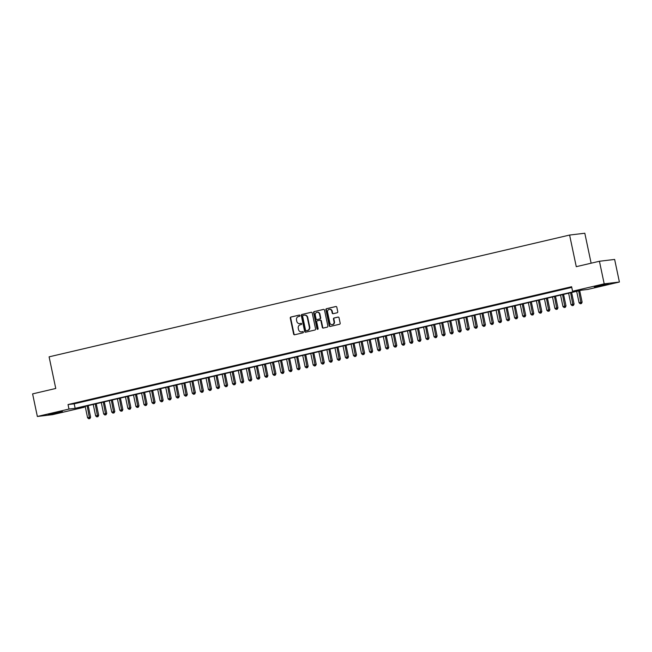 <?xml version="1.0" encoding="UTF-8"?>
<svg xmlns="http://www.w3.org/2000/svg" width="652" height="652" viewBox="0 0 652 652"><rect width="100%" height="100%" fill="white"/><g stroke="black" fill="none" stroke-linecap="round" stroke-linejoin="round"><path stroke-width="0.98" d="M299.961 315.56A0.636 0.57 -96.8 0 0 299.276 315.071L290.873 317.035A0.905 0.815 -96.8 0 0 290.27 318.111L293.628 334.077A0.905 0.815 -96.8 0 0 294.606 334.778L303.017 332.805A0.636 0.57 -96.8 0 0 302.748 331.566L301.664 331.819A2.901 2.6 -96.8 0 1 298.534 329.578L298.257 328.249A2.901 2.6 -96.8 0 1 300.189 324.818L301.273 324.557A0.636 0.57 -96.8 0 0 301.012 323.319L299.928 323.571A2.901 2.6 -96.8 0 1 296.799 321.33L296.513 319.993A2.901 2.6 -96.8 0 1 298.453 316.57L299.537 316.31A0.636 0.57 -96.8 0 0 299.961 315.56M604.526 285.005L594.265 286.872L604.983 284.337L608.381 283.905L604.526 285.005M58.639 412.732L48.387 414.607L59.096 412.072L62.494 411.632L58.639 412.732M337.149 312.773A0.905 0.815 -96.8 0 0 337.752 311.697L336.815 307.222A0.905 0.815 -96.8 0 0 335.837 306.513L326.505 308.698A0.905 0.815 -96.8 0 0 325.894 309.773L329.26 325.739A0.905 0.815 -96.8 0 0 330.238 326.44L339.57 324.256A0.905 0.815 -96.8 0 0 340.173 323.18L339.032 317.777A0.905 0.815 -96.8 0 0 338.054 317.068L334.06 318.005A0.905 0.815 -96.8 0 0 333.457 319.081L334.028 321.762A2.429 2.168 -96.8 0 1 329.798 322.748L327.581 312.243A2.429 2.168 -96.8 0 1 331.811 311.248L332.178 313.001A0.905 0.815 -96.8 0 0 333.156 313.702L337.149 312.773M37.36 416.473L32.6 393.889L55.762 388.47L49.104 356.84L569.603 235.054L576.27 266.676L599.433 261.256L604.192 283.84L619.4 282.031L587.778 289.431L581.608 290.164L78.028 407.997L84.189 407.264L52.567 414.664L37.36 416.473L68.982 409.073L75.151 408.339L578.731 290.507L572.57 291.24L604.192 283.84M572.57 291.24L571.617 286.725L68.036 404.558L68.982 409.073M312.218 312.976A0.905 0.815 -96.8 0 0 311.24 312.275L301.909 314.46A0.905 0.815 -96.8 0 0 301.297 315.527L304.663 331.493A0.905 0.815 -96.8 0 0 305.641 332.194L314.973 330.01A0.905 0.815 -96.8 0 0 315.576 328.934L312.218 312.976M314.207 311.575L323.539 309.398A0.905 0.815 -96.8 0 1 324.517 310.099L327.875 326.057A0.905 0.815 -96.8 0 1 327.271 327.133L323.278 328.07A0.905 0.815 -96.8 0 1 322.3 327.361L320.939 320.89A0.905 0.815 -96.8 0 0 319.961 320.189L317.312 320.808A0.905 0.815 -96.8 0 0 316.709 321.884L318.127 328.624A0.636 0.57 -96.8 0 1 317.019 328.877L313.596 312.65A0.905 0.815 -96.8 0 1 314.207 311.575L323.791 309.382M79.471 402.219L74.638 403.352L79.471 402.219M87.531 400.336L82.698 401.469L87.531 400.336M95.591 398.453L90.75 399.586L95.591 398.453M103.644 396.563L98.811 397.696L103.644 396.563M111.704 394.68L106.871 395.813L111.704 394.68M119.756 392.797L114.923 393.93L119.756 392.797M127.816 390.915L122.983 392.039L127.816 390.915M135.877 389.024L131.044 390.157L135.877 389.024M143.929 387.141L139.096 388.274L143.929 387.141M151.989 385.259L147.156 386.383L151.989 385.259M160.05 383.368L155.209 384.501L160.05 383.368M168.102 381.485L163.269 382.618L168.102 381.485M176.162 379.603L171.329 380.727L176.162 379.603M184.214 377.712L179.381 378.845L184.214 377.712M192.275 375.829L187.442 376.962L192.275 375.829M200.335 373.946L195.502 375.071L200.335 373.946M208.387 372.056L203.554 373.188L208.387 372.056M216.448 370.173L211.615 371.306L216.448 370.173M224.508 368.29L219.667 369.415L224.508 368.29M232.56 366.4L227.727 367.532L232.56 366.4M240.621 364.517L235.788 365.65L240.621 364.517M248.681 362.634L243.84 363.759L248.681 362.634M256.733 360.743L251.9 361.876L256.733 360.743M264.793 358.861L259.961 359.994L264.793 358.861M272.846 356.978L268.013 358.103L272.846 356.978M280.906 355.087L276.073 356.22L280.906 355.087M288.966 353.205L284.133 354.338L288.966 353.205M297.019 351.322L292.186 352.447L297.019 351.322M305.079 349.431L300.246 350.564L305.079 349.431M313.139 347.549L308.298 348.681L313.139 347.549M321.192 345.666L316.359 346.791L321.192 345.666M329.252 343.775L324.419 344.908L329.252 343.775M337.304 341.892L332.471 343.025L337.304 341.892M345.364 340.01L340.531 341.143L345.364 340.01M353.425 338.119L348.592 339.252L353.425 338.119M361.477 336.236L356.644 337.369L361.477 336.236M369.537 334.354L364.704 335.487L369.537 334.354M377.598 332.463L372.757 333.596L377.598 332.463M385.65 330.58L380.817 331.713L385.65 330.58M393.71 328.698L388.877 329.83L393.71 328.698M401.771 326.807L396.929 327.94L401.771 326.807M409.823 324.924L404.99 326.057L409.823 324.924M417.883 323.042L413.05 324.174L417.883 323.042M425.935 321.151L421.102 322.284L425.935 321.151M433.996 319.268L429.163 320.401L433.996 319.268M442.056 317.385L437.223 318.518L442.056 317.385M450.108 315.495L445.275 316.627L450.108 315.495M458.169 313.612L453.336 314.745L458.169 313.612M466.229 311.729L461.388 312.862L466.229 311.729M474.281 309.847L469.448 310.971L474.281 309.847M482.341 307.956L477.508 309.089L482.341 307.956M490.394 306.073L485.561 307.206L490.394 306.073M498.454 304.191L493.621 305.315L498.454 304.191M506.514 302.3L501.681 303.433L506.514 302.3M514.567 300.417L509.734 301.55L514.567 300.417M522.627 298.534L517.794 299.659L522.627 298.534M530.687 296.644L525.846 297.777L530.687 296.644M538.739 294.761L533.906 295.894L538.739 294.761M546.8 292.878L541.967 294.003L546.8 292.878M554.86 290.988L550.019 292.12L554.86 290.988M562.912 289.105L558.079 290.238L562.912 289.105M68.036 404.558L74.198 403.824L571.763 287.402M571.706 287.133L566.14 288.347L571.706 287.165M591.128 263.196L584.811 233.237L569.603 235.054M599.433 261.256L614.64 259.439L619.4 282.031M84.051 406.587L84.189 407.264M74.198 403.824L75.151 408.339M299.879 323.588A2.901 2.6 -96.8 0 0 300.336 323.522L299.928 323.571M301.232 323.319L300.336 323.522M301.615 331.835A2.901 2.6 -96.8 0 0 302.072 331.77L301.664 331.819M302.968 331.566L302.072 331.77M299.488 315.071L291.281 316.986A0.905 0.815 -96.8 0 0 290.678 318.062L294.044 334.028A0.905 0.815 -96.8 0 0 294.761 334.737M311.493 312.259L302.316 314.411A0.905 0.815 -96.8 0 0 301.713 315.478L305.079 331.444A0.905 0.815 -96.8 0 0 305.796 332.161M303.033 315.495A0.636 0.57 -96.8 0 0 302.618 316.244L305.568 330.254A0.636 0.57 -96.8 0 0 306.253 330.751L307.402 330.482A2.901 2.6 -96.8 0 0 309.333 327.051L307.312 317.475A2.901 2.6 -96.8 0 0 304.182 315.226L303.033 315.495M306.554 330.711A0.636 0.57 -96.8 0 0 306.66 330.703L306.253 330.751M304.647 315.169A2.901 2.6 -96.8 0 1 307.72 317.426L309.741 327.002A2.901 2.6 -96.8 0 1 307.809 330.434L306.66 330.703M320.116 320.173L320.368 320.14A0.905 0.815 -96.8 0 1 321.346 320.841L322.716 327.312A0.905 0.815 -96.8 0 0 323.433 328.029M314.614 311.526A0.905 0.815 -96.8 0 0 314.011 312.601L317.426 328.828A0.636 0.57 -96.8 0 0 317.85 329.317M319.521 314.174A2.429 2.168 -96.8 0 0 315.291 315.16L316.073 318.869A0.905 0.815 -96.8 0 0 317.051 319.57L319.7 318.95A0.905 0.815 -96.8 0 0 320.303 317.874L319.521 314.174L319.936 314.125A2.429 2.168 -96.8 0 0 317.328 312.243M317.296 319.537A0.905 0.815 -96.8 0 0 317.459 319.521L317.051 319.57M319.936 314.125L320.711 317.826A0.905 0.815 -96.8 0 1 320.108 318.901L317.459 319.521M329.61 309.325A2.429 2.168 -96.8 0 1 332.218 311.2L332.593 312.952A0.905 0.815 -96.8 0 0 333.311 313.669M332.398 324.631A2.429 2.168 -96.8 0 0 334.435 321.713L334.028 321.762M338.315 317.059L334.476 317.956A0.905 0.815 -96.8 0 0 333.873 319.032L334.435 321.713M336.09 306.505L326.913 308.649A0.905 0.815 -96.8 0 0 326.31 309.724L329.676 325.69A0.905 0.815 -96.8 0 0 330.393 326.399M85.167 406.326L87.58 417.769L90.62 417.174L88.191 405.617M89.544 418.576L88.737 418.763L89.96 418.527L89.544 418.576L87.181 405.854M88.737 418.763L87.58 417.769M90.62 417.174L89.96 418.527M93.228 404.444L95.64 415.878L98.68 415.283L96.243 403.735M97.604 416.685L96.798 416.881L98.012 416.636L97.604 416.685L95.241 403.971M96.798 416.881L95.64 415.878M98.68 415.283L98.012 416.636M101.288 402.553L103.692 413.996L106.741 413.401L104.304 401.852M105.665 414.802L104.858 414.99L106.072 414.753L105.665 414.802L103.301 402.08M104.858 414.99L103.692 413.996M106.741 413.401L106.072 414.753M109.34 400.67L111.753 412.113L114.793 411.518L112.364 399.961M113.717 412.92L112.91 413.107L114.133 412.871L113.717 412.92L111.353 400.198M112.91 413.107L111.753 412.113M114.793 411.518L114.133 412.871M117.401 398.788L119.813 410.222L122.853 409.627L120.416 398.079M121.777 411.029L120.97 411.225L122.185 410.98L121.777 411.029L119.414 398.315M120.97 411.225L119.813 410.222M122.853 409.627L122.185 410.98M125.453 396.897L127.865 408.339L130.905 407.744L128.477 396.196M129.829 409.146L129.031 409.334L130.245 409.097L129.829 409.146L127.474 396.424M129.031 409.334L127.865 408.339M130.905 407.744L130.245 409.097M133.513 395.014L135.926 406.457L138.966 405.862L136.529 394.305M137.89 407.264L137.083 407.451L138.305 407.215L137.89 407.264L135.526 394.541M137.083 407.451L135.926 406.457M138.966 405.862L138.305 407.215M141.574 393.132L143.986 404.566L147.026 403.971L144.589 392.422M145.95 405.373L145.143 405.568L146.358 405.324L145.95 405.373L143.587 392.659M145.143 405.568L143.986 404.566M147.026 403.971L146.358 405.324M149.626 391.241L152.038 402.683L155.078 402.088L152.649 390.54M154.002 403.49L153.196 403.678L154.418 403.441L154.002 403.49L151.647 390.768M153.196 403.678L152.038 402.683M155.078 402.088L154.418 403.441M157.686 389.358L160.099 400.801L163.139 400.206L160.702 388.649M162.063 401.608L161.256 401.795L162.47 401.559L162.063 401.608L159.699 388.885M161.256 401.795L160.099 400.801M163.139 400.206L162.47 401.559M165.747 387.475L168.151 398.91L171.199 398.315L168.762 386.766M170.123 399.717L169.316 399.912L170.531 399.668L170.123 399.717L167.76 387.003M169.316 399.912L168.151 398.91M171.199 398.315L170.531 399.668M173.799 385.585L176.211 397.027L179.251 396.432L176.822 384.884M178.175 397.834L177.368 398.022L178.591 397.785L178.175 397.834L175.812 385.112M177.368 398.022L176.211 397.027M179.251 396.432L178.591 397.785M181.859 383.702L184.271 395.145L187.311 394.55L184.875 382.993M186.236 395.951L185.429 396.139L186.643 395.903L186.236 395.951L183.872 383.229M185.429 396.139L184.271 395.145M187.311 394.55L186.643 395.903M189.919 381.819L192.324 393.254L195.372 392.659L192.935 381.11M194.296 394.061L193.489 394.256L194.703 394.012L194.296 394.061L191.932 381.347M193.489 394.256L192.324 393.254M195.372 392.659L194.703 394.012M197.972 379.929L200.384 391.371L203.424 390.776L200.987 379.228M202.348 392.178L201.541 392.365L202.764 392.129L202.348 392.178L199.985 379.464M201.541 392.365L200.384 391.371M203.424 390.776L202.764 392.129M206.032 378.046L208.444 389.488L211.484 388.894L209.047 377.337M210.409 390.295L209.602 390.483L210.816 390.246L210.409 390.295L208.045 377.573M209.602 390.483L208.444 389.488M211.484 388.894L210.816 390.246M214.084 376.163L216.497 387.598L219.537 387.003L217.108 375.454M218.461 388.405L217.662 388.6L218.876 388.356L218.461 388.405L216.105 375.691M217.662 388.6L216.497 387.598M219.537 387.003L218.876 388.356M222.145 374.272L224.557 385.715L227.597 385.12L225.16 373.572M226.521 386.522L225.714 386.709L226.929 386.473L226.521 386.522L224.158 373.808M225.714 386.709L224.557 385.715M227.597 385.12L226.929 386.473M230.205 372.39L232.609 383.832L235.657 383.237L233.22 371.681M234.581 384.639L233.775 384.827L234.989 384.59L234.581 384.639L232.218 371.917M233.775 384.827L232.609 383.832M235.657 383.237L234.989 384.59M238.257 370.507L240.669 381.942L243.709 381.355L241.281 369.798M242.634 382.757L241.827 382.944L243.049 382.708L242.634 382.757L240.27 370.034M241.827 382.944L240.669 381.942M243.709 381.355L243.049 382.708M246.317 368.616L248.73 380.059L251.77 379.464L249.333 367.915M250.694 380.866L249.887 381.053L251.102 380.817L250.694 380.866L248.33 368.152M249.887 381.053L248.73 380.059M251.77 379.464L251.102 380.817M254.378 366.734L256.782 378.176L259.83 377.581L257.393 366.025M258.754 378.983L257.947 379.171L259.162 378.934L258.754 378.983L256.391 366.261M257.947 379.171L256.782 378.176M259.83 377.581L259.162 378.934M262.43 364.851L264.842 376.285L267.882 375.699L265.454 364.142M266.807 377.1L266 377.288L267.222 377.052L266.807 377.1L264.443 364.378M266 377.288L264.842 376.285M267.882 375.699L267.222 377.052M270.49 362.96L272.903 374.403L275.943 373.808L273.506 362.259M274.867 375.21L274.06 375.397L275.274 375.161L274.867 375.21L272.503 362.496M274.06 375.397L272.903 374.403M275.943 373.808L275.274 375.161M278.543 361.078L280.955 372.52L283.995 371.925L281.566 360.369M282.919 373.327L282.12 373.514L283.335 373.278L282.919 373.327L280.564 360.605M282.12 373.514L280.955 372.52M283.995 371.925L283.335 373.278M286.603 359.195L289.015 370.629L292.055 370.043L289.618 358.486M290.979 371.444L290.173 371.632L291.395 371.395L290.979 371.444L288.616 358.722M290.173 371.632L289.015 370.629M292.055 370.043L291.395 371.395M294.663 357.304L297.076 368.747L300.116 368.152L297.679 356.603M299.04 369.554L298.233 369.741L299.447 369.505L299.04 369.554L296.676 356.84M298.233 369.741L297.076 368.747M300.116 368.152L299.447 369.505M302.715 355.421L305.128 366.864L308.168 366.269L305.739 354.712M307.092 367.671L306.285 367.858L307.508 367.622L307.092 367.671L304.737 354.949M306.285 367.858L305.128 366.864M308.168 366.269L307.508 367.622M310.776 353.539L313.188 364.973L316.228 364.387L313.791 352.83M315.152 365.788L314.345 365.976L315.56 365.739L315.152 365.788L312.789 353.066M314.345 365.976L313.188 364.973M316.228 364.387L315.56 365.739M318.836 351.648L321.24 363.091L324.288 362.496L321.852 350.947M323.213 363.897L322.406 364.085L323.62 363.849L323.213 363.897L320.849 351.183M322.406 364.085L321.24 363.091M324.288 362.496L323.62 363.849M326.888 349.765L329.301 361.208L332.341 360.613L329.912 349.056M331.265 362.015L330.458 362.202L331.681 361.966L331.265 362.015L328.901 349.293M330.458 362.202L329.301 361.208M332.341 360.613L331.681 361.966M334.949 347.883L337.361 359.317L340.401 358.73L337.964 347.174M339.325 360.132L338.518 360.32L339.733 360.083L339.325 360.132L336.962 347.41M338.518 360.32L337.361 359.317M340.401 358.73L339.733 360.083M343.009 345.992L345.413 357.435L348.461 356.84L346.025 345.291M347.386 358.241L346.579 358.429L347.793 358.192L347.386 358.241L345.022 345.527M346.579 358.429L345.413 357.435M348.461 356.84L347.793 358.192M351.061 344.109L353.474 355.552L356.514 354.957L354.077 343.408M355.438 356.359L354.631 356.546L355.853 356.31L355.438 356.359L353.074 343.637M354.631 356.546L353.474 355.552M356.514 354.957L355.853 356.31M359.122 342.227L361.534 353.669L364.574 353.074L362.137 341.518M363.498 354.476L362.691 354.664L363.906 354.427L363.498 354.476L361.135 341.754M362.691 354.664L361.534 353.669M364.574 353.074L363.906 354.427M367.174 340.344L369.586 351.778L372.626 351.183L370.197 339.635M371.55 352.585L370.752 352.773L371.966 352.536L371.55 352.585L369.195 339.871M370.752 352.773L369.586 351.778M372.626 351.183L371.966 352.536M375.234 338.453L377.647 349.896L380.686 349.301L378.25 337.752M379.611 350.703L378.804 350.89L380.018 350.654L379.611 350.703L377.247 337.98M378.804 350.89L377.647 349.896M380.686 349.301L380.018 350.654M383.294 336.571L385.699 348.013L388.747 347.418L386.31 335.861M387.671 348.82L386.864 349.007L388.079 348.771L387.671 348.82L385.308 336.098M386.864 349.007L385.699 348.013M388.747 347.418L388.079 348.771M391.347 334.688L393.759 346.122L396.799 345.527L394.37 333.979M395.723 346.929L394.916 347.117L396.139 346.88L395.723 346.929L393.36 334.215M394.916 347.117L393.759 346.122M396.799 345.527L396.139 346.88M399.407 332.797L401.819 344.24L404.859 343.645L402.423 332.096M403.784 345.047L402.977 345.234L404.191 344.998L403.784 345.047L401.42 332.324M402.977 345.234L401.819 344.24M404.859 343.645L404.191 344.998M407.467 330.914L409.872 342.357L412.92 341.762L410.483 330.205M411.844 343.164L411.037 343.351L412.251 343.115L411.844 343.164L409.48 330.442M411.037 343.351L409.872 342.357M412.92 341.762L412.251 343.115M415.52 329.032L417.932 340.466L420.972 339.871L418.543 328.323M419.896 341.273L419.089 341.461L420.312 341.224L419.896 341.273L417.533 328.559M419.089 341.461L417.932 340.466M420.972 339.871L420.312 341.224M423.58 327.141L425.992 338.584L429.032 337.989L426.595 326.44M427.957 339.39L427.15 339.578L428.364 339.342L427.957 339.39L425.593 326.668M427.15 339.578L425.992 338.584M429.032 337.989L428.364 339.342M431.632 325.258L434.045 336.701L437.084 336.106L434.656 324.549M436.009 337.508L435.21 337.695L436.424 337.459L436.009 337.508L433.653 324.786M435.21 337.695L434.045 336.701M437.084 336.106L436.424 337.459M439.692 323.376L442.105 334.81L445.145 334.215L442.708 322.667M444.069 335.617L443.262 335.813L444.485 335.568L444.069 335.617L441.706 322.903M443.262 335.813L442.105 334.81M445.145 334.215L444.485 335.568M447.753 321.485L450.165 332.927L453.205 332.333L450.768 320.784M452.129 333.734L451.323 333.922L452.537 333.685L452.129 333.734L449.766 321.012M451.323 333.922L450.165 332.927M453.205 332.333L452.537 333.685M455.805 319.602L458.217 331.045L461.257 330.45L458.829 318.893M460.182 331.852L459.375 332.039L460.597 331.803L460.182 331.852L457.826 319.13M459.375 332.039L458.217 331.045M461.257 330.45L460.597 331.803M463.865 317.72L466.278 329.154L469.318 328.559L466.881 317.011M468.242 329.961L467.435 330.156L468.649 329.912L468.242 329.961L465.878 317.247M467.435 330.156L466.278 329.154M469.318 328.559L468.649 329.912M471.926 315.829L474.33 327.271L477.378 326.676L474.941 315.128M476.302 328.078L475.495 328.266L476.71 328.029L476.302 328.078L473.939 315.356M475.495 328.266L474.33 327.271M477.378 326.676L476.71 328.029M479.978 313.946L482.39 325.389L485.43 324.794L483.002 313.237M484.354 326.196L483.548 326.383L484.77 326.147L484.354 326.196L481.991 313.473M483.548 326.383L482.39 325.389M485.43 324.794L484.77 326.147M488.038 312.063L490.451 323.498L493.491 322.903L491.054 311.354M492.415 324.305L491.608 324.5L492.822 324.256L492.415 324.305L490.051 311.591M491.608 324.5L490.451 323.498M493.491 322.903L492.822 324.256M496.099 310.173L498.503 321.615L501.551 321.02L499.114 309.472M500.475 322.422L499.668 322.61L500.883 322.373L500.475 322.422L498.112 309.7M499.668 322.61L498.503 321.615M501.551 321.02L500.883 322.373M504.151 308.29L506.563 319.733L509.603 319.138L507.166 307.581M508.527 320.539L507.721 320.727L508.943 320.491L508.527 320.539L506.164 307.817M507.721 320.727L506.563 319.733M509.603 319.138L508.943 320.491M512.211 306.407L514.624 317.842L517.664 317.247L515.227 305.698M516.588 318.649L515.781 318.844L516.995 318.6L516.588 318.649L514.224 305.935M515.781 318.844L514.624 317.842M517.664 317.247L516.995 318.6M520.263 304.517L522.676 315.959L525.716 315.364L523.287 303.816M524.64 316.766L523.841 316.953L525.056 316.717L524.64 316.766L522.285 304.052M523.841 316.953L522.676 315.959M525.716 315.364L525.056 316.717M528.324 302.634L530.736 314.077L533.776 313.482L531.339 301.925M532.7 314.883L531.893 315.071L533.108 314.834L532.7 314.883L530.337 302.161M531.893 315.071L530.736 314.077M533.776 313.482L533.108 314.834M536.384 300.751L538.788 312.186L541.836 311.591L539.4 300.042M540.761 312.993L539.954 313.188L541.168 312.944L540.761 312.993L538.397 300.279M539.954 313.188L538.788 312.186M541.836 311.591L541.168 312.944M544.436 298.86L546.849 310.303L549.889 309.708L547.46 298.16M548.813 311.11L548.006 311.297L549.228 311.061L548.813 311.11L546.449 298.396M548.006 311.297L546.849 310.303M549.889 309.708L549.228 311.061M552.497 296.978L554.909 308.42L557.949 307.825L555.512 296.269M556.873 309.227L556.066 309.415L557.281 309.178L556.873 309.227L554.51 296.505M556.066 309.415L554.909 308.42M557.949 307.825L557.281 309.178M560.557 295.095L562.961 306.53L566.009 305.943L563.572 294.386M564.934 307.345L564.127 307.532L565.341 307.296L564.934 307.345L562.57 294.623M564.127 307.532L562.961 306.53M566.009 305.943L565.341 307.296M568.609 293.204L571.022 304.647L574.062 304.052L571.633 292.503M572.986 305.454L572.179 305.641L573.401 305.405L572.986 305.454L570.622 292.74M572.179 305.641L571.022 304.647M574.062 304.052L573.401 305.405M576.67 291.322L579.082 302.764L582.122 302.169L579.685 290.613M581.046 303.571L580.239 303.759L581.454 303.522L581.046 303.571L578.683 290.849M580.239 303.759L579.082 302.764M582.122 302.169L581.454 303.522M294.044 334.028L293.628 334.077M290.678 318.062L290.27 318.111M291.281 316.986L290.873 317.035M305.079 331.444L304.663 331.493M301.713 315.478L301.297 315.527M302.316 314.411L301.909 314.46M307.809 330.434L307.402 330.482M309.741 327.002L309.333 327.051M307.72 317.426L307.312 317.475M322.716 327.312L322.3 327.361M321.346 320.841L320.939 320.89M317.426 328.828L317.019 328.877M314.011 312.601L313.596 312.65M320.108 318.901L319.7 318.95M320.711 317.826L320.303 317.874M332.593 312.952L332.178 313.001M332.218 311.2L331.811 311.248M333.873 319.032L333.457 319.081M334.476 317.956L334.06 318.005M329.676 325.69L329.26 325.739M326.31 309.724L325.894 309.773M326.913 308.649L326.505 308.698M300.083 323.571L299.675 323.62M301.819 331.819L301.411 331.868M306.603 330.711L306.195 330.76M304.851 315.128L304.435 315.177M320.45 320.124L320.042 320.173M317.532 312.21L317.116 312.259M317.377 319.529L316.97 319.578M329.822 309.284L329.407 309.333M332.61 324.614L332.194 324.663"/></g></svg>

